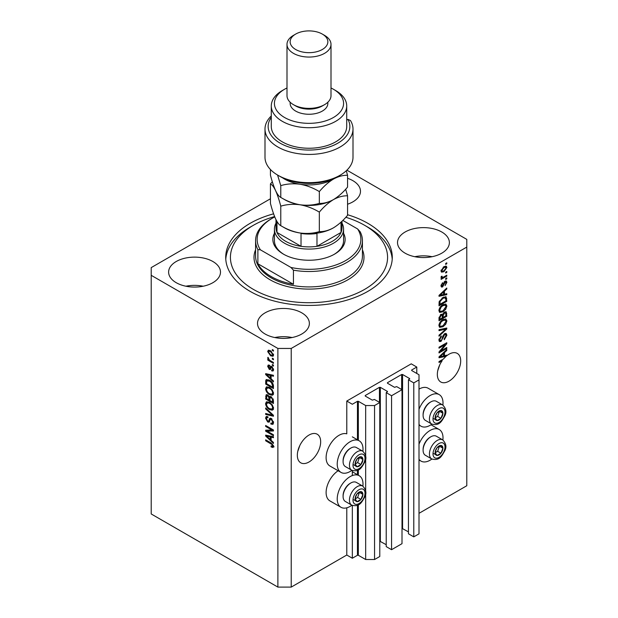 <?xml version="1.0" encoding="UTF-8"?>
<svg xmlns="http://www.w3.org/2000/svg" width="618" height="618" viewBox="0 0 618 618"><rect width="100%" height="100%" fill="white"/><g stroke="black" fill="none" stroke-linecap="round" stroke-linejoin="round"><path stroke-width="0.93" d="M416.787 367.053L411.233 363.84L346.783 401.051L352.337 404.257L357.451 401.306L358.34 401.306L365.671 405.539L374.562 405.539L379.784 402.527L374.446 399.452L372.337 400.155L365.223 396.045L365.223 395.535L379.452 387.324L380.34 387.324L387.447 391.426L386.227 392.646L391.565 395.729L402.009 389.695L396.671 386.621L394.562 387.324L387.447 383.214L387.447 382.704L401.669 374.493L402.565 374.493L409.672 378.595L408.452 379.815L413.782 382.897L419.004 379.885L419.004 374.747L411.673 370.514L411.673 370.004L416.787 367.053L416.787 373.465M411.673 370.004L411.673 370.514M408.452 379.815L408.452 533.79L413.782 536.864L419.004 533.852L419.004 379.885M413.782 536.864L413.782 382.897M402.009 528.367L408.452 531.866M387.447 382.704L387.447 383.214M386.227 392.646L386.227 546.621L391.565 549.696L402.009 543.67L402.009 389.695M391.565 549.696L391.565 395.729M379.784 541.19L386.227 544.697M365.223 395.535L365.223 396.045M270.437 198.772L151.209 267.609L151.209 513.967L277.884 587.1L291.225 587.1L346.783 555.026L352.337 558.232L357.451 555.281L358.34 555.281L365.671 559.514L374.562 559.514L379.784 556.501L379.784 402.527M374.562 559.514L374.562 405.539M365.671 559.514L365.671 493.388M365.671 490.97L365.671 458.494M365.671 456.076L365.671 405.539M352.337 558.232L352.337 505.447M352.337 475.566L352.337 470.545M346.783 555.026L346.783 507.811M351.881 470.329A18.231 10.521 -60 0 1 350.112 471.495A18.231 10.521 -60 0 1 340.997 472.399L329.888 465.98A18.231 10.521 -60 0 1 327.092 451.372A18.231 10.521 -60 0 1 339.004 435.311A18.231 10.521 -60 0 1 346.783 433.836L346.783 401.051M297.729 451.549L299.823 445.501M297.335 455.265A16.501 9.525 120 0 0 300.75 462.812A16.501 9.525 120 0 0 313.465 458.394A16.501 9.525 120 0 0 320.665 441.793A16.501 9.525 120 0 0 317.25 434.238A16.501 9.525 120 0 0 304.535 438.656A16.501 9.525 120 0 0 297.335 455.265M437.737 370.723L439.838 364.666M441.422 360.178L442.233 360.642A16.501 9.525 120 0 0 437.343 374.431A16.501 9.525 120 0 0 440.758 381.986A16.501 9.525 120 0 0 453.473 377.559A16.501 9.525 120 0 0 460.68 360.958A16.501 9.525 120 0 0 457.258 353.403A16.501 9.525 120 0 0 446.783 355.752L446.08 355.342M347.563 204.218A25.933 14.971 0 0 0 360.487 191.271A25.933 14.971 0 0 0 352.893 180.68A25.933 14.971 0 0 0 347.563 178.316M212.886 261.514A25.933 14.971 0 0 0 184.627 258.27A25.933 14.971 0 0 0 168.621 272.105A25.933 14.971 0 0 0 176.215 282.689A25.933 14.971 0 0 0 204.473 285.933A25.933 14.971 0 0 0 220.479 272.105A25.933 14.971 0 0 0 212.886 261.514M203.191 286.219A25.933 14.971 0 0 0 185.902 286.219M301.777 312.839A25.933 14.971 0 0 0 273.519 309.595A25.933 14.971 0 0 0 257.513 323.423A25.933 14.971 0 0 0 265.107 334.014A25.933 14.971 0 0 0 293.365 337.258A25.933 14.971 0 0 0 309.371 323.423A25.933 14.971 0 0 0 301.777 312.839M292.082 337.536A25.933 14.971 0 0 0 274.801 337.536M441.785 232.005A25.933 14.971 0 0 0 413.527 228.76A25.933 14.971 0 0 0 397.521 242.588A25.933 14.971 0 0 0 405.114 253.179A25.933 14.971 0 0 0 433.373 256.424A25.933 14.971 0 0 0 449.379 242.588A25.933 14.971 0 0 0 441.785 232.005M432.098 256.702A25.933 14.971 0 0 0 414.809 256.702M362.882 486.181A18.231 10.521 120 0 0 359.228 475.721A18.231 10.521 120 0 0 350.112 476.625A18.231 10.521 120 0 0 338.208 492.693A18.231 10.521 120 0 0 340.997 507.293A18.231 10.521 120 0 0 350.112 506.397A18.231 10.521 120 0 0 351.881 505.23M340.997 472.399A18.231 10.521 -60 0 1 338.208 457.791A18.231 10.521 -60 0 1 350.112 441.723A18.231 10.521 -60 0 1 359.228 440.819A18.231 10.521 -60 0 1 362.882 451.279M419.004 444.195A18.231 10.521 -60 0 1 430.12 430.437A18.231 10.521 -60 0 1 439.236 429.533A18.231 10.521 -60 0 1 442.89 439.993M431.889 459.043A18.231 10.521 -60 0 1 430.12 460.201A18.231 10.521 -60 0 1 421.005 461.105A18.231 10.521 -60 0 1 419.004 459.274M442.89 405.091A18.231 10.521 120 0 0 439.236 394.632A18.231 10.521 120 0 0 430.12 395.535A18.231 10.521 120 0 0 419.004 409.294M419.004 424.381A18.231 10.521 120 0 0 421.005 426.204A18.231 10.521 120 0 0 430.12 425.3A18.231 10.521 120 0 0 431.889 424.141M273.589 213.828A83.283 48.088 0 0 0 225.717 257.343A83.283 48.088 0 0 0 250.105 291.348A83.283 48.088 0 0 0 340.873 301.769A83.283 48.088 0 0 0 392.283 257.343A83.283 48.088 0 0 0 367.895 223.345A83.283 48.088 0 0 0 347.563 214.724M445.115 355.574A16.501 9.525 120 0 0 445.045 355.636L446.157 356.277A16.501 9.525 120 0 0 443.539 358.958L439.012 361.569L439.012 362.503L442.233 360.642M446.157 356.277L439.012 357.768L439.012 356.856L446.783 349.494L446.783 350.468L444.466 352.592L444.466 355.729L446.783 355.172L446.783 355.752M440.595 351.086L446.783 347.517L446.783 348.444L439.012 352.94L439.012 351.943L445.207 344.574L439.012 348.158L439.012 347.223L446.783 342.727L446.783 343.732L440.595 351.086L440.008 350.754M444.62 333.712L446.242 333.535L446.891 335.234L444.265 339.753L444.164 338.88L445.98 335.682L445.563 334.523L444.643 334.632L441.036 341.383L439.522 341.576L438.911 340.008L441.229 335.906L441.329 336.779L439.815 339.452L440.201 340.541L441.059 340.441L441.847 339.691L442.766 336.177L444.62 333.712M439.012 329.688L446.783 328.027L446.783 328.992L439.012 336.169L439.012 335.203L445.879 329.085L439.012 330.661L439.012 329.688M445.702 318.965L446.891 320.92L445.671 324.272L442.998 326.721L439.73 327.339L438.911 325.524C439.313 322.851 440.642 320.896 442.905 319.661L446.096 319.127M445.702 304.033L446.891 305.987L445.671 309.34L442.998 311.789L439.73 312.407L438.911 310.591C439.313 307.918 440.642 305.964 442.905 304.728L446.096 304.195M444.466 294.261L446.783 293.704L446.783 294.67L439.012 296.292L439.012 295.389L446.783 288.027L446.783 288.992L444.466 291.124L444.466 294.261L443.554 293.735M445.678 263.469L446.783 262.828L446.783 263.762L445.678 264.404L445.678 263.469M291.225 587.1L291.225 348.444L466.791 247.084L466.791 239.382L346.899 170.166M419.004 513.326L466.791 485.74L466.791 247.084M439.236 394.632L428.12 388.22A18.231 10.521 120 0 0 419.004 389.124M338.139 470.746A18.231 10.521 120 0 0 326.937 486.829A18.231 10.521 120 0 0 329.888 500.881L340.997 507.293M443.902 266.713L446.312 266.196L446.891 267.494L443.956 271.696L441.6 272.167L441.028 270.877L443.902 266.713M445.678 272.105L446.783 271.464L446.783 272.391L445.678 273.032L445.678 272.105M443.855 276.887L446.783 275.195L446.783 276.13L441.128 279.39L441.128 278.463L442.032 277.938L441.028 277.412L441.329 276.362L442.14 276.246L442.04 276.934L442.697 277.389L443.855 276.887M441.244 277.868L441.028 277.412M441.275 276.493L442.697 277.389M445.678 278.517L446.783 277.876L446.783 278.811L445.678 279.452L445.678 278.517M445.06 281.205L446.374 281.028L446.891 282.356L445.068 285.632L446.08 282.758L445.199 282.055L442.642 286.914L441.515 287.061L441.028 285.779L442.642 282.72L441.839 285.277L442.527 286.049L445.06 281.205M444.69 281.344L445.802 281.986L444.473 281.638M440.982 285.454L442.527 286.049M442.859 297.528L446.134 296.841L446.783 301.321L439.012 305.81L439.151 301.769L442.859 297.528M444.504 312.09L446.242 311.82L446.783 316.254L439.012 320.742L439.012 317.961L440.966 314.361L442.596 314.423L444.504 312.09M267.246 431.186L273.442 434.763L273.442 435.698L265.663 431.202L265.663 430.213L271.866 430.004L265.663 426.42L265.663 425.485L273.442 429.981L273.442 430.978L267.246 431.186L268.359 430.545L273.442 430.375M270.483 418.162L269.417 418.78L271.279 418.463L273.542 422.604L272.847 424.35L270.916 424.087L270.815 423.098L272.113 423.253L272.631 421.994L271.302 419.413L270.499 419.305L269.1 422.164L267.694 421.994L265.562 418.162L266.204 416.524L267.888 416.741L267.988 417.729L266.868 417.583L266.474 418.649L267.71 421.074L268.506 421.237L269.865 418.27M265.663 407.957L273.442 415.273L273.442 416.238L265.663 414.439L265.663 413.473L272.53 415.281L265.663 408.923L265.663 407.957M273.542 408.282L272.322 410.228L269.657 409.595C267.339 408.367 265.979 406.397 265.562 403.67L266.389 401.862L269.564 402.426L272.353 404.952L273.542 408.282M273.542 393.357L272.322 395.296L269.657 394.663C267.339 393.442 265.979 391.464 265.562 388.737L266.389 386.93L269.564 387.494L272.353 390.028L273.542 393.357M272.329 358.185L273.442 358.826L273.442 359.761L272.329 359.12L272.329 358.185M270.553 350.746L273.542 354.979L272.963 356.262L270.614 355.79L267.687 351.596L268.266 350.306L270.553 350.746M273.542 446.412L272.994 447.502L271.117 446.953L271.016 445.957L272.631 445.848L272.044 444.574L265.663 440.773L265.663 439.838L270.947 442.882L273.542 446.412M273.535 445.702L272.422 446.343L273.38 445.416M151.209 275.311L277.884 348.444L291.225 348.444M277.884 587.1L277.884 348.444M271.117 378.826L273.442 380.951L273.442 381.924L265.663 374.562L265.663 373.651L273.442 375.273L273.442 376.246L271.117 375.69L271.117 378.826M271.719 366.466L273.542 369.726L273.063 370.993L271.727 370.9L271.626 369.904L272.43 369.981L272.731 369.193L271.858 367.478L271.341 367.393L270.329 369.502L269.293 369.379L267.687 366.381L268.189 365.068L269.301 365.184L269.402 366.173L268.49 366.814L269.185 368.382L270.568 366.265L271.719 366.466M269.402 366.173L268.49 366.814M269.185 368.382L270.769 367.718L271.287 366.258M272.329 364.481L273.442 365.122L273.442 366.057L272.329 365.416L272.329 364.481M270.506 360.75L273.442 362.442L273.442 363.376L267.787 360.109L267.787 359.174L268.691 359.699L267.687 358.015L267.988 357.312L269.355 359.915L270.506 360.75M272.329 349.556L273.442 350.197L273.442 351.124L272.329 350.483L272.329 349.556M269.51 380.232C271.812 381.406 273.125 383.299 273.442 385.926L273.442 388.567L265.663 384.079L265.81 380.201L266.312 379.568L269.51 380.232M270.128 396.331L269.247 396.833L271.155 396.702L273.442 400.734L273.442 403.5L265.663 399.012L266.173 394.724L267.617 394.894L269.247 396.833L269.587 396.439M271.117 440.294L273.442 442.418L273.442 443.392L265.663 436.038L265.663 435.126L273.442 436.748L273.442 437.714L271.117 437.158L271.117 440.294M274.106 446.86L272.229 446.312M272.09 446.389L271.117 446.953M272.677 444.218L272.044 444.574M266.474 440.302L265.663 440.773M267.092 374.222L265.663 374.562M273.442 375.335L272.229 375.049L271.117 375.69M271.317 375.574L271.317 374.832L270.213 375.474L266.474 374.578L270.213 377.992L270.213 375.474M271.117 377.467L270.213 377.992M267.432 374.021L266.474 374.578M273.457 370.445L271.727 370.9M272.839 370.259L272.785 369.78M273.434 368.791L272.731 369.193M272.515 367.1L271.858 367.478M272.268 366.86L271.341 367.393M270.754 368.9L269.293 369.379M270.406 368.737L269.819 368.289M268.807 366.08L267.687 366.381M268.799 365.74L268.876 365.037M270.298 367.741L270.769 367.718L270.298 367.741M273.141 364.952L272.329 365.416M268.591 359.645L267.787 360.109M268.32 357.644L267.687 358.015M273.141 350.02L272.329 350.483M273.403 355.767L272.082 355.35M271.511 355.273L270.614 355.79M271.364 351.271L270.607 351.712L268.799 350.954L267.687 351.596M268.799 350.954L268.938 350.159M270.259 350.584L268.49 352.082L270.607 354.856L272.376 355.257L272.731 354.485L270.607 351.712M272.376 355.257L273.519 354.593M273.426 354.091L272.731 354.485M273.141 358.649L272.329 359.12M273.442 387.285L272.839 386.938M266.574 383.554L265.663 384.079M266.775 380.904L266.922 379.56L265.81 380.201M268.722 379.823L266.729 380.912L266.574 383.67L272.53 387.115L272.53 385.508L271.402 382.619L269.502 381.159L266.729 380.912M273.442 386.59L272.53 387.115M270.275 380.719L269.502 381.159M272.013 382.264L271.402 382.619M273.38 385.022L272.53 385.508M273.434 394.655L270.769 394.021M270.537 394.16L269.657 394.663M266.682 388.351L265.562 388.737M266.675 388.096L267.022 386.737M268.892 387.146L267.084 387.934L267.779 387.787L266.474 389.255C266.806 391.356 267.872 392.847 269.664 393.743L272.013 394.16L272.631 392.832C272.306 390.792 271.279 389.317 269.541 388.413L267.779 387.787L268.892 387.146M272.013 394.16L273.535 393.118M270.305 387.973L269.541 388.413M273.434 392.368L272.631 392.832M273.442 402.218L272.839 401.87M269.803 400.116L269.201 399.769M266.574 398.486L265.663 399.012M266.775 395.829L266.891 394.616M271.341 396.81L270.159 397.482L269.803 400.472L272.53 402.04L272.438 399.228L271.163 397.637L270.159 397.482M270.004 397.652L269.873 396.478M266.574 398.602L268.9 399.946L268.822 397.335L267.748 395.899L266.868 395.752L266.574 398.602M269.803 399.421L268.9 399.946M268.405 395.52L267.748 395.899M269.935 396.694L268.822 397.335M273.442 401.515L272.53 402.04M271.889 397.22L271.163 397.637M273.102 398.842L272.438 399.228M273.357 399.715L272.53 400.194M273.434 409.587L270.769 408.954M270.537 409.085L269.657 409.595M266.682 403.276L265.562 403.67M266.675 403.029L267.022 401.669M268.892 402.079L267.084 402.859L267.779 402.72L266.474 404.187C266.806 406.281 267.872 407.78 269.664 408.668L272.013 409.093L272.631 407.764C272.306 405.725 271.279 404.249 269.541 403.345L267.779 402.72L268.892 402.079M272.013 409.093L273.535 408.05M270.305 402.905L269.541 403.345M273.434 407.301L272.631 407.764M273.442 415.342L272.723 415.172M267.942 414.06L266.775 413.79L265.663 414.439M273.102 414.956L272.53 415.281M266.304 408.56L265.663 408.923M273.303 423.863L272.028 423.446L270.916 424.087M272.113 423.253L273.535 422.295M273.434 421.538L272.631 421.994M272.005 419.012L271.302 419.413M269.541 421.638L268.807 421.352L267.694 421.994M266.682 417.753L265.562 418.162M266.675 417.513L266.876 416.393M270.529 418.139L269.61 420.595L268.506 421.237M267.555 431.009L266.775 430.561L265.663 431.202M266.775 430.561L266.775 430.174M272.669 429.533L271.866 430.004M266.474 425.956L265.663 426.42M267.092 435.69L265.663 436.038M273.442 436.81L272.229 436.517L271.117 437.158M271.317 437.042L271.317 436.3L270.213 436.941L266.474 436.045L270.213 439.468L270.213 436.941M271.117 438.942L270.213 439.468M267.432 435.489L266.474 436.045M445.98 263.299L446.783 263.762M445.64 266.057L445.779 266.852L446.891 267.494M445.779 266.852L445.756 267.239M443.06 271.178L443.956 271.696M442.488 271.248L441.167 271.673M441.144 270.035L442.179 271.147L443.956 270.761L446.08 267.934L444.327 266.482M441.051 270.499L442.179 271.147M443.191 267.177L443.956 267.609L441.839 270.437M445.732 267.223L443.956 267.609M445.98 271.928L446.783 272.391M445.98 275.659L446.783 276.13M442.349 277.405L441.731 277.76M441.028 277.358L442.032 277.938M445.98 278.339L446.783 278.811M445.678 280.951L445.779 281.715L446.891 282.356M444.01 282.179L444.69 282.565M441.924 285.995L441.53 286.273L442.642 286.914M441.53 286.273L441.105 286.466M442.071 283.199L442.743 283.592M441.136 284.875L441.839 285.277M445.678 293.967L446.783 294.67M445.678 294.029L443.554 294.477L443.554 291.951L439.815 295.373L443.554 294.477M442.697 294.655L440.943 295.018M439.668 295.288L439.012 295.419M446.15 288.629L446.783 288.992M443.871 290.784L444.466 291.124M443.353 291.271L443.353 291.835M439.321 295.087L439.815 295.373M442.982 291.626L443.554 291.951M445.439 296.663L445.678 298.031L446.783 298.672M445.879 300.796L446.783 301.321M439.614 304.18L439.012 304.527M443.67 297.103L445.408 297.822L443.732 297.073M439.916 304.357L445.879 300.912L445.879 299.313L444.744 297.729L442.843 298.463L440.07 301.422L439.916 304.357L439.012 303.832M439.058 302.287L439.916 302.781M439.406 301.036L440.07 301.422M442.071 298.023L442.843 298.463M445.084 309L445.671 309.34M442.14 311.294L442.998 311.789M441.074 311.572L439.259 311.974M445.439 303.979L445.779 305.346L446.891 305.987M439.019 309.595L440.418 311.418L443.013 310.846L445.98 306.52L445.369 305.184L443.577 304.38M438.911 310.375L440.418 311.418M440.51 306.729L441.121 307.084L439.815 310.058M442.117 305.238L442.882 305.678L441.121 307.084M445.369 305.184L442.882 305.678M445.532 311.704L445.678 312.963M445.879 315.728L446.783 316.254M442.851 317.243L442.241 317.59M439.614 319.112L439.012 319.46M442.109 314.145L442.04 315.18M442.241 316.895L443.152 317.42L445.879 315.844L445.779 313.148L444.373 312.167M439.012 318.757L439.916 319.282L442.241 317.946L442.164 315.419L440.804 314.431M440.364 314.809L441.09 315.226L439.916 317.76L439.916 319.282M442.164 315.419L441.09 315.226M443.786 312.6L444.512 313.017L443.152 315.698L443.152 317.42M445.779 313.148L444.512 313.017M445.084 323.932L445.671 324.272M442.14 326.227L442.998 326.721M441.074 326.497L439.259 326.907M445.439 318.911L445.779 320.279L446.891 320.92M439.019 324.527L440.418 326.35L443.013 325.779L445.98 321.453L445.369 320.109L443.577 319.313M438.911 325.307L440.418 326.35M440.51 321.654L441.121 322.009L439.815 324.991M442.117 320.163L442.882 320.603L441.121 322.009M445.369 320.109L442.882 320.603M445.678 328.266L446.783 328.992M445.678 328.351L445.261 328.73M444.79 328.452L445.879 329.085M444.767 328.444L439.012 329.765M445.57 333.388L445.779 334.593L446.891 335.234M445.563 334.523L444.396 333.859M443.94 334.222L444.643 334.632M438.919 339.745L441.036 341.383M439.931 340.742L439.081 341.059M440.603 336.362L441.329 336.779M439.019 338.988L439.815 339.452M445.98 347.98L446.783 348.444M440.294 350.916L439.483 351.379M444.404 344.11L445.207 344.574M445.926 343.229L446.783 343.732M445.207 343.639L444.682 344.272M445.045 355.636L443.554 355.945M442.697 356.123L440.943 356.493M439.668 356.756L439.012 356.895M446.15 350.097L446.783 350.468M443.871 352.252L444.466 352.592M443.353 352.747L443.353 353.311M443.554 355.203L444.466 355.729M441.291 356.408L443.554 355.953L443.554 353.426L439.815 356.841L441.291 356.408M439.321 356.555L439.815 356.841M442.982 353.094L443.554 353.426M435.644 450.151A5.5 3.175 120 0 0 435.118 452.7A5.5 3.175 120 0 0 437.065 455.466A5.5 3.175 120 0 0 440.951 453.218A5.5 3.175 120 0 0 442.897 448.204A5.5 3.175 120 0 0 440.951 445.439A5.5 3.175 120 0 0 437.065 447.687A5.5 3.175 120 0 0 435.644 450.151M435.945 450.105L435.118 452.7L437.065 455.466L440.951 453.218L442.897 448.204L440.951 445.439L437.065 447.687L435.945 450.105M423.098 450.244L423.098 449.371A9.934 5.732 -60 0 1 424.041 444.775A9.934 5.732 -60 0 1 430.12 437.212L430.877 436.771A11 6.35 120 0 0 424.141 445.153A11 6.35 120 0 0 423.098 450.244A11 6.35 120 0 0 425.377 455.281L431.727 458.95A11 6.35 -60 0 1 430.491 448.822A11 6.35 -60 0 1 442.727 439.9L436.378 436.231A11 6.35 120 0 0 430.877 436.771M435.134 452.724L437.621 451.295L439.468 446.142M433.728 453.542L437.065 455.466M437.621 451.295L440.951 453.218M439.568 446.281L442.897 448.204M355.636 496.339A5.5 3.175 120 0 0 355.111 498.888A5.5 3.175 120 0 0 357.057 501.654A5.5 3.175 120 0 0 360.951 499.406A5.5 3.175 120 0 0 362.89 494.4A5.5 3.175 120 0 0 360.951 491.627A5.5 3.175 120 0 0 357.057 493.875A5.5 3.175 120 0 0 355.636 496.339M355.937 496.293L355.111 498.888L357.057 501.654L360.951 499.406L362.89 494.4L360.951 491.627L357.057 493.875L355.937 496.293M343.09 496.439L343.09 495.566A9.934 5.732 -60 0 1 344.033 490.97A9.934 5.732 -60 0 1 350.112 483.4L350.869 482.967A11 6.35 120 0 0 344.133 491.341A11 6.35 120 0 0 343.09 496.439A11 6.35 120 0 0 345.369 501.476L351.727 505.145A11 6.35 -60 0 1 350.491 495.01A11 6.35 -60 0 1 362.727 486.088L356.37 482.419A11 6.35 120 0 0 350.869 482.967M355.134 498.919L357.613 497.482L359.46 492.337M353.728 499.73L357.057 501.654M357.613 497.482L360.951 499.406M359.56 492.469L362.89 494.4M355.636 461.445A5.5 3.175 120 0 0 355.111 463.987A5.5 3.175 120 0 0 357.057 466.752A5.5 3.175 120 0 0 360.951 464.512A5.5 3.175 120 0 0 362.89 459.498A5.5 3.175 120 0 0 360.951 456.733A5.5 3.175 120 0 0 357.057 458.973A5.5 3.175 120 0 0 355.636 461.445M355.937 461.399L355.111 463.987L357.057 466.752L360.951 464.512L362.89 459.498L360.951 456.733L357.057 458.973L355.937 461.399M343.09 461.538L343.09 460.665A9.934 5.732 -60 0 1 344.033 456.069A9.934 5.732 -60 0 1 350.112 448.498L350.869 448.065A11 6.35 120 0 0 344.133 456.447A11 6.35 120 0 0 343.09 461.538A11 6.35 120 0 0 345.369 466.575L351.727 470.244A11 6.35 -60 0 1 350.491 460.116A11 6.35 -60 0 1 362.727 451.186L356.37 447.517A11 6.35 120 0 0 350.869 448.065M355.134 464.018L357.613 462.581L359.46 457.436M353.728 464.829L357.057 466.752M357.613 462.581L360.951 464.512M359.56 457.575L362.89 459.498M435.644 415.25A5.5 3.175 120 0 0 435.118 417.799A5.5 3.175 120 0 0 437.065 420.564A5.5 3.175 120 0 0 440.951 418.316A5.5 3.175 120 0 0 442.897 413.303A5.5 3.175 120 0 0 440.951 410.537A5.5 3.175 120 0 0 437.065 412.785A5.5 3.175 120 0 0 435.644 415.25M435.945 415.203L435.118 417.799L437.065 420.564L440.951 418.316L442.897 413.303L440.951 410.537L437.065 412.785L435.945 415.203M423.098 415.35L423.098 414.477A9.934 5.732 -60 0 1 424.041 409.873A9.934 5.732 -60 0 1 430.12 402.31L430.877 401.878A11 6.35 120 0 0 424.141 410.252A11 6.35 120 0 0 423.098 415.35A11 6.35 120 0 0 425.377 420.379L431.727 424.048A11 6.35 -60 0 1 430.491 413.921A11 6.35 -60 0 1 442.727 404.999L436.378 401.329A11 6.35 120 0 0 430.877 401.878M435.134 417.83L437.621 416.393L439.468 411.24M433.728 418.641L437.065 420.564M437.621 416.393L440.951 418.316M439.568 411.379L442.897 413.303M343.569 233.295A36.145 20.865 180 0 1 334.554 254.137A36.145 20.865 180 0 1 283.446 254.137L283.446 254.137A36.145 20.865 180 0 1 274.431 233.295M342.001 223.168A34.569 19.961 180 0 1 343.569 229.116A34.569 19.961 180 0 1 322.233 247.563A34.569 19.961 180 0 1 284.55 243.229A34.569 19.961 180 0 1 274.431 229.116L274.431 240.665A34.569 19.961 0 0 0 284.01 254.461M274.608 216.563A78.571 45.361 0 0 0 253.442 225.269A78.571 45.361 0 0 0 253.442 289.425A78.571 45.361 0 0 0 364.558 289.425A78.571 45.361 0 0 0 364.558 225.269L367.895 227.192A83.283 48.088 180 0 1 392.221 259.274M271.217 276.594A53.426 30.846 0 0 0 293.442 284.288L257.884 263.762A53.426 30.846 0 0 0 271.217 276.594M293.442 270.174L290.939 267.447A51.858 29.942 0 0 0 345.671 260.557A51.858 29.942 0 0 0 357.613 228.954L360.116 231.688A53.426 30.846 180 0 1 362.426 240.665A53.426 30.846 180 0 1 293.442 270.174L293.442 284.288M257.884 263.762L257.884 249.649A53.426 30.846 180 0 1 255.574 240.665A53.426 30.846 180 0 1 271.217 218.857L272.329 218.216A51.858 29.942 0 0 0 260.387 249.811L257.884 249.649M357.613 228.954L342.82 220.417M274.747 216.903A51.858 29.942 0 0 0 272.329 218.216M290.939 267.447L260.387 249.811M225.779 259.274A83.283 48.088 180 0 1 250.105 227.192L253.442 225.269M367.895 227.192L364.558 225.269A78.571 45.361 0 0 0 345.825 217.273M333.99 254.461A34.569 19.961 0 0 0 343.569 240.665L343.569 229.116M275.999 219.707L275.999 227.833A33.001 19.05 0 0 0 276.98 232.445A33.001 19.05 0 0 0 285.663 241.306A33.001 19.05 0 0 0 301.02 246.319A33.001 19.05 0 0 0 316.98 246.319A33.001 19.05 0 0 0 341.02 232.445A33.001 19.05 0 0 0 342.001 227.833L342.001 221.221M276.98 221.514L276.98 232.445L301.02 246.319L301.02 233.488A33.001 19.05 180 0 0 316.98 233.488L316.98 246.319L341.02 232.445L341.02 222.14M274.431 229.116A34.569 19.961 180 0 1 275.999 223.168M340.116 175.226L337.891 176.509A40.858 23.592 180 0 1 280.108 176.509L277.884 175.226A44.002 25.4 0 0 0 340.116 175.226A44.002 25.4 0 0 0 353.002 157.266L353.002 129.038A44.002 25.4 180 0 1 309 154.438A44.002 25.4 180 0 1 264.998 129.038A44.002 25.4 180 0 1 271.287 115.952M264.998 129.038L264.998 157.266A44.002 25.4 0 0 0 277.884 175.226L280.108 176.509M284.55 117.49A34.569 19.961 0 0 0 333.45 117.49A34.569 19.961 0 0 0 333.45 89.262L335.667 90.545A37.713 21.777 180 0 1 346.713 105.941A37.713 21.777 180 0 1 323.43 126.057A37.713 21.777 180 0 1 282.333 121.337A37.713 21.777 180 0 1 271.287 105.941A37.713 21.777 180 0 1 282.333 90.545L284.55 89.262A34.569 19.961 0 0 0 284.55 117.49M286.999 44.357L286.999 95.674A22.001 12.7 0 0 0 293.442 104.658L295.667 105.941A18.857 10.885 0 0 0 322.333 105.941L324.558 104.658A22.001 12.7 0 0 0 331.001 95.674L331.001 44.357A22.001 12.7 180 0 1 317.42 56.091A22.001 12.7 180 0 1 293.442 53.333A22.001 12.7 180 0 1 286.999 44.357A22.001 12.7 180 0 1 293.442 35.373L295.667 34.09A18.857 10.885 0 0 0 295.667 49.486A18.857 10.885 0 0 0 322.333 49.486A18.857 10.885 0 0 0 322.333 34.09L324.558 35.373A22.001 12.7 180 0 1 331.001 44.357M295.667 105.941L293.442 104.658A22.001 12.7 0 0 0 324.558 104.658M290.143 102.217L290.143 103.376A18.857 10.885 0 0 0 295.667 111.078A18.857 10.885 0 0 0 316.215 113.434A18.857 10.885 0 0 0 327.857 103.376L327.857 102.217M271.287 105.941L271.287 126.474A37.713 21.777 0 0 0 282.333 141.87A37.713 21.777 0 0 0 323.43 146.59A37.713 21.777 0 0 0 346.713 126.474L346.713 105.941M271.287 117.397A40.858 23.592 0 0 0 307.177 150.035A40.858 23.592 0 0 0 347.965 119.374L350.445 120.51A44.002 25.4 180 0 1 353.002 129.038M346.713 120.093L347.965 119.374M335.667 90.545L333.45 89.262A34.569 19.961 0 0 0 331.001 87.98M286.999 87.98A34.569 19.961 0 0 0 284.55 89.262M324.558 35.373L322.333 34.09A18.857 10.885 0 0 0 295.667 34.09M319.328 231.619C313.326 233.419 306.907 233.882 300.054 233.001C293.28 231.789 286.852 229.34 280.773 225.655C279.151 224.898 277.436 222.65 275.605 218.888C273.782 214.786 272.059 209.618 270.437 203.392L270.437 183.894C272.059 184.643 273.782 186.899 275.605 190.661C277.428 194.763 279.151 199.923 280.773 206.157C286.775 204.357 293.202 203.894 300.054 204.774C306.822 205.987 313.249 208.436 319.328 212.121L319.328 231.619C323.786 231.789 328.49 230.529 333.45 227.833C338.463 224.759 343.168 220.587 347.563 215.319L347.563 195.829L345.671 189.216M280.773 206.157L280.773 225.655M319.328 212.121C323.724 206.86 328.428 202.681 333.45 199.606C338.401 196.91 343.106 195.651 347.563 195.829M272.329 181.769L270.437 183.894M283.168 198.757A34.569 19.961 0 0 0 300.054 204.774A34.569 19.961 0 0 0 333.45 199.606A34.569 19.961 0 0 0 334.021 199.266M283.168 226.991A34.569 19.961 0 0 0 300.054 233.001A34.569 19.961 0 0 0 333.45 227.833M282.519 177.791A34.569 19.961 0 0 0 300.054 184.241A34.569 19.961 0 0 0 333.45 179.081C338.401 176.385 343.106 175.118 347.563 175.296L347.563 187.092C343.168 192.36 338.463 196.532 333.45 199.606C328.49 202.302 323.786 203.561 319.328 203.392C313.326 205.191 306.907 205.655 300.054 204.774C293.28 203.561 286.852 201.113 280.773 197.42C279.151 196.671 277.428 194.415 275.605 190.661C273.782 186.551 272.059 181.391 270.437 175.164L270.437 169.502M277.575 175.048L280.773 185.632C286.775 183.824 293.202 183.368 300.054 184.241C306.822 185.462 313.249 187.911 319.328 191.595C323.724 186.327 328.428 182.155 333.45 179.081A34.569 19.961 0 0 0 335.481 177.791M347.563 175.296L346.289 170.753M319.328 191.595L319.328 203.392M280.773 185.632L280.773 197.42M409.672 379.112L409.672 378.595M402.565 528.467L402.565 374.493M401.669 389.502L401.669 374.493M387.447 391.943L387.447 391.426M380.34 541.291L380.34 387.324M379.452 402.333L379.452 387.324M358.34 555.281L358.34 504.806M358.34 475.211L358.34 469.904M358.34 440.31L358.34 401.306M357.451 555.281L357.451 505.238M357.451 474.694L357.451 470.344M357.451 439.792L357.451 401.306M271.765 443.415L271.008 443.855M269.131 374.377L268.073 374.987M271.086 366.86L269.981 367.501M266.713 380.943L265.663 381.545M266.775 395.582L265.663 396.223M269.973 397.675L268.9 398.293M271.912 413.836L271.31 414.184M270.128 419.467L269.023 420.109M269.131 435.845L268.073 436.462M443.593 283.175L444.373 283.631M440.873 293.62L441.414 293.936M445.678 312.847L446.783 313.488M439.05 317.258L439.916 317.76M442.04 315.056L443.152 315.698M443.539 328.753L444.651 329.394M442.488 337.328L443.176 337.729M440.873 355.095L441.414 355.412M433.813 449.989A8.482 4.898 120 0 0 436.007 458.185A8.482 4.898 120 0 0 444.203 450.916A8.482 4.898 120 0 0 442.009 442.72A8.482 4.898 120 0 0 433.813 449.989M353.805 496.177A8.482 4.898 120 0 0 356.007 504.373A8.482 4.898 120 0 0 364.203 497.104A8.482 4.898 120 0 0 362.001 488.908A8.482 4.898 120 0 0 353.805 496.177M353.805 461.275A8.482 4.898 120 0 0 356.007 469.471A8.482 4.898 120 0 0 364.203 462.21A8.482 4.898 120 0 0 362.001 454.006A8.482 4.898 120 0 0 353.805 461.275M433.813 415.087A8.482 4.898 120 0 0 436.007 423.284A8.482 4.898 120 0 0 444.203 416.014A8.482 4.898 120 0 0 442.009 407.818A8.482 4.898 120 0 0 433.813 415.087M255.574 240.665L255.574 256.061A53.426 30.846 0 0 0 271.217 277.876A53.426 30.846 0 0 0 329.448 284.566A53.426 30.846 0 0 0 362.426 256.061L362.426 240.665M362.426 249.811A55.002 31.757 180 0 1 335.968 285.022A55.002 31.757 180 0 1 270.112 279.799A55.002 31.757 180 0 1 255.574 249.811M352.337 471.743L359.228 475.721M430.985 424.767L439.236 429.533M419.004 425.053L421.005 426.204M419.004 459.954L421.005 461.105M352.337 436.841L359.228 440.819M272.43 369.981L273.542 369.34M268.745 366.119L269.857 365.477M269.564 368.428L270.676 367.787M266.868 395.752L267.98 395.111M270.499 419.305L271.603 418.664M266.868 417.583L267.973 416.941M442.256 277.366L441.144 276.725M431.727 458.95C439.854 461.206 441.878 455.628 444.775 450.8C446.783 447.069 446.103 443.438 442.727 439.9M351.727 505.145C359.846 507.393 361.87 501.824 364.767 496.988C366.775 493.264 366.095 489.626 362.727 486.088M351.727 470.244C359.846 472.492 361.87 466.922 364.767 462.086C366.775 458.363 366.095 454.732 362.727 451.186M431.727 424.048C439.854 426.304 441.878 420.727 444.775 415.899C446.783 412.167 446.103 408.537 442.727 404.999"/></g></svg>
